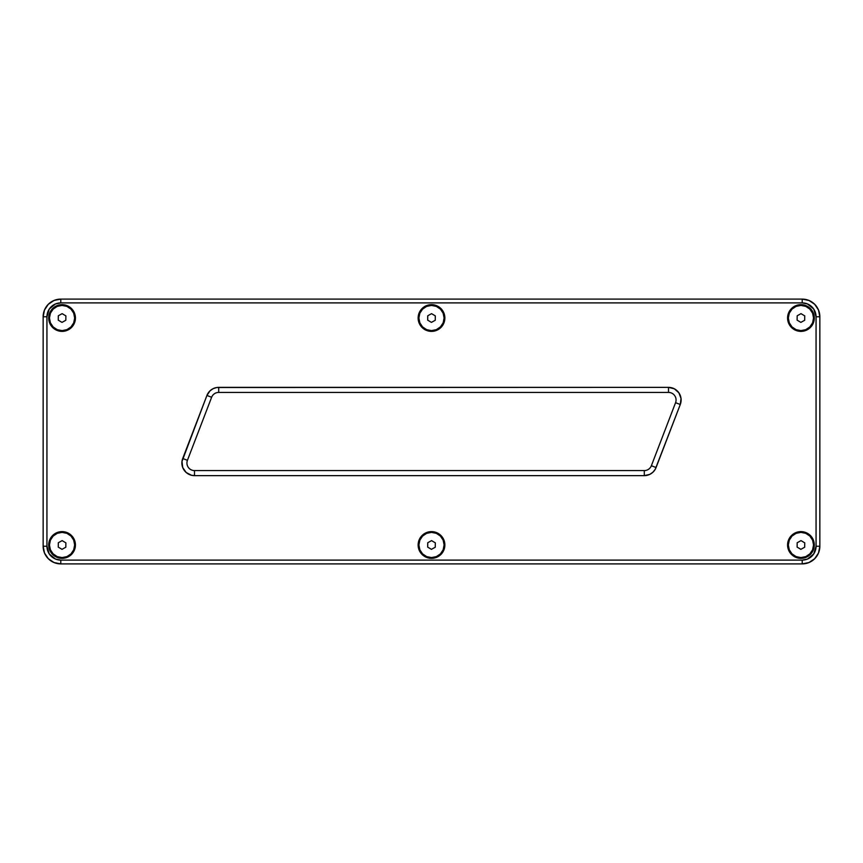 <?xml version="1.0" encoding="UTF-8"?>
<svg xmlns="http://www.w3.org/2000/svg" width="863" height="863" viewBox="0 0 863 863"><rect width="100%" height="100%" fill="white"/><g stroke="black" fill="none" stroke-linecap="round" stroke-linejoin="round"><path stroke-width="1.29" d="M75.426 544.974L74.671 544.974L75.426 544.974A13.366 13.366 0 0 1 62.06 558.339A13.366 13.366 0 0 1 48.695 544.974A13.366 13.366 0 0 1 62.06 531.619A13.366 13.366 0 0 1 75.426 544.974L74.412 539.86L71.51 535.524L67.174 532.633L62.06 531.619L56.947 532.633L52.611 535.524L49.72 539.86L48.695 544.974L49.45 544.974L48.695 544.974L49.72 550.098L52.611 554.434L56.947 557.325L62.06 558.339L67.174 557.325L71.51 554.434L74.412 550.098L75.426 544.974M444.866 544.974L444.111 544.974L444.866 544.974A13.366 13.366 0 0 1 431.5 558.339A13.366 13.366 0 0 1 418.134 544.974A13.366 13.366 0 0 1 431.5 531.619A13.366 13.366 0 0 1 444.866 544.974L443.852 539.86L440.95 535.524L436.613 532.633L431.5 531.619L426.387 532.633L422.05 535.524L419.148 539.86L418.134 544.974L418.889 544.974L418.134 544.974L419.148 550.098L422.05 554.434L426.387 557.325L431.5 558.339L436.613 557.325L440.95 554.434L443.852 550.098L444.866 544.974M814.305 544.974L813.55 544.974L814.305 544.974A13.366 13.366 0 0 1 800.94 558.339A13.366 13.366 0 0 1 787.574 544.974A13.366 13.366 0 0 1 800.94 531.619A13.366 13.366 0 0 1 814.305 544.974L813.28 539.86L810.389 535.524L806.053 532.633L800.94 531.619L795.826 532.633L791.49 535.524L788.588 539.86L787.574 544.974L788.329 544.974L787.574 544.974L788.588 550.098L791.49 554.434L795.826 557.325L800.94 558.339L806.053 557.325L810.389 554.434L813.28 550.098L814.305 544.974M62.06 304.661L62.06 305.416L62.06 304.661A13.366 13.366 0 0 1 75.426 318.026A13.366 13.366 0 0 1 62.06 331.381A13.366 13.366 0 0 1 48.695 318.026A13.366 13.366 0 0 1 62.06 304.661L56.947 305.675L52.611 308.566L49.72 312.902L48.695 318.026L49.72 323.14L52.611 327.476L56.947 330.367L62.06 331.381L62.06 330.626L62.06 331.381L67.174 330.367L71.51 327.476L74.412 323.14L75.426 318.026L74.412 312.902L71.51 308.566L67.174 305.675L62.06 304.661M431.5 304.661L431.5 305.416L431.5 304.661A13.366 13.366 0 0 1 444.866 318.026A13.366 13.366 0 0 1 431.5 331.381A13.366 13.366 0 0 1 418.134 318.026A13.366 13.366 0 0 1 431.5 304.661L426.387 305.675L422.05 308.566L419.148 312.902L418.134 318.026L419.148 323.14L422.05 327.476L426.387 330.367L431.5 331.381L431.5 330.626L431.5 331.381L436.613 330.367L440.95 327.476L443.852 323.14L444.866 318.026L443.852 312.902L440.95 308.566L436.613 305.675L431.5 304.661M800.94 304.661L800.94 305.416L800.94 304.661A13.366 13.366 0 0 1 814.305 318.026A13.366 13.366 0 0 1 800.94 331.381A13.366 13.366 0 0 1 787.574 318.026A13.366 13.366 0 0 1 800.94 304.661L795.826 305.675L791.49 308.566L788.588 312.902L787.574 318.026L788.588 323.14L791.49 327.476L795.826 330.367L800.94 331.381L800.94 330.626L800.94 331.381L806.053 330.367L810.389 327.476L813.28 323.14L814.305 318.026L813.28 312.902L810.389 308.566L806.053 305.675L800.94 304.661M819.85 316.764L816.064 316.764L819.85 316.764A17.648 17.648 0 0 0 802.202 299.105L802.202 302.891A13.873 13.873 0 0 1 816.064 316.764L816.064 546.236L813.733 553.949L807.509 559.051L802.202 560.109L802.202 563.895L808.955 562.547L814.683 558.717L818.502 553L819.85 546.236A17.648 17.648 0 0 1 802.202 563.895A17.648 17.648 0 0 0 819.85 546.236L819.85 316.764L818.502 310L814.683 304.283L808.955 300.453L802.202 299.105A17.648 17.648 0 0 1 819.85 316.764L819.85 546.236L816.064 546.236L819.85 546.236M802.202 299.105L60.798 299.105L54.045 300.453L48.317 304.283L44.498 310L43.15 316.764A17.648 17.648 0 0 1 60.798 299.105L802.202 299.105L802.202 302.891L807.509 303.949L813.733 309.051L816.064 316.764L816.064 546.236A13.873 13.873 0 0 1 802.202 560.109L802.202 563.895L60.798 563.895L802.202 563.895M43.15 316.764L46.936 316.764L49.267 309.051L55.491 303.949L60.798 302.891L60.798 299.105A17.648 17.648 0 0 0 43.15 316.764L43.15 546.236L44.498 553L48.317 558.717L54.045 562.547L60.798 563.895A17.648 17.648 0 0 1 43.15 546.236A17.648 17.648 0 0 0 60.798 563.895L60.798 560.109L802.202 560.109L60.798 560.109A13.873 13.873 0 0 1 46.936 546.236L43.15 546.236L43.15 316.764L46.936 316.764L46.936 546.236L43.15 546.236M60.798 563.895L60.798 560.109L55.491 559.051L49.267 553.949L46.936 546.236L46.936 316.764A13.873 13.873 0 0 1 60.798 302.891L60.798 299.105M213.517 394.456L212.751 395.297M212.115 396.236L211.629 397.271A7.562 7.562 0 0 1 218.695 392.417L668.501 392.417A7.562 7.562 0 0 1 675.567 402.687L651.371 465.729A7.562 7.562 0 0 1 644.305 470.583L194.499 470.583A7.562 7.562 0 0 1 187.433 460.313L211.629 397.271L206.926 395.459A12.611 12.611 0 0 1 218.695 387.368L668.501 387.368A12.611 12.611 0 0 1 680.281 404.499L656.074 467.541L651.371 465.729L675.567 402.687L680.281 404.499L675.567 402.687A7.562 7.562 0 0 0 668.501 392.417L668.501 387.368L668.501 392.417L218.695 392.417L218.695 387.368L218.695 392.417A7.562 7.562 0 0 0 211.629 397.271L187.433 460.313L182.719 458.501L206.926 395.459L211.629 397.271M649.483 468.544L650.249 467.703M650.885 466.764L651.371 465.729L656.074 467.541A12.611 12.611 0 0 1 644.305 475.632L194.499 475.632A12.611 12.611 0 0 1 182.719 458.501L187.433 460.313A7.562 7.562 0 0 0 194.499 470.583L194.499 475.632L194.499 470.583L644.305 470.583L644.305 475.632L644.305 470.583A7.562 7.562 0 0 0 651.371 465.729M802.202 302.891L60.798 302.891L802.202 302.891M644.305 475.632L649.807 474.37L652.924 472.223L655.265 469.256L680.281 404.499L681.026 398.501L678.901 392.838L674.381 388.825L668.501 387.368L216.807 387.509L213.193 388.63L210.076 390.777L206.926 395.459L181.985 461.457L182.697 467.466L186.117 472.449L191.467 475.265L194.499 475.632L644.305 475.632M49.45 544.974A12.611 12.611 0 0 0 62.06 557.584A12.611 12.611 0 0 0 74.671 544.974A12.611 12.611 0 0 1 62.06 557.584A12.611 12.611 0 0 1 49.45 544.974L50.41 540.152L53.15 536.063L57.238 533.334L62.06 532.374L66.893 533.334L70.982 536.063L73.711 540.152L74.671 544.974L73.711 549.807L70.982 553.895L66.893 556.624L62.06 557.584L57.238 556.624L53.15 553.895L50.41 549.807L49.45 544.974A12.611 12.611 0 0 1 62.06 532.374A12.611 12.611 0 0 1 74.671 544.974A12.611 12.611 0 0 0 62.06 532.374A12.611 12.611 0 0 0 49.45 544.974M58.253 547.11L61.996 549.343L65.815 547.218L65.879 542.849L62.125 540.616L58.317 542.741L58.253 547.11L61.996 549.343L65.815 547.218L65.879 542.849L62.125 540.616L58.317 542.741L62.125 540.616L65.879 542.849L65.815 547.218L61.996 549.343L58.253 547.11L58.317 542.741L58.253 547.11M418.889 544.974A12.611 12.611 0 0 0 431.5 557.584A12.611 12.611 0 0 0 444.111 544.974A12.611 12.611 0 0 1 431.5 557.584A12.611 12.611 0 0 1 418.889 544.974L419.85 540.152L422.59 536.063L426.678 533.334L431.5 532.374L436.322 533.334L440.41 536.063L443.151 540.152L444.111 544.974L443.151 549.807L440.41 553.895L436.322 556.624L431.5 557.584L426.678 556.624L422.59 553.895L419.85 549.807L418.889 544.974A12.611 12.611 0 0 1 431.5 532.374A12.611 12.611 0 0 1 444.111 544.974A12.611 12.611 0 0 0 431.5 532.374A12.611 12.611 0 0 0 418.889 544.974M427.681 547.11L431.435 549.343L435.254 547.218L435.319 542.849L431.565 540.616L427.746 542.741L427.681 547.11L431.435 549.343L435.254 547.218L435.319 542.849L431.565 540.616L427.746 542.741L431.565 540.616L435.319 542.849L435.254 547.218L431.435 549.343L427.681 547.11L427.746 542.741L427.681 547.11M788.329 544.974A12.611 12.611 0 0 0 800.94 557.584A12.611 12.611 0 0 0 813.55 544.974A12.611 12.611 0 0 1 800.94 557.584A12.611 12.611 0 0 1 788.329 544.974L789.289 540.152L792.018 536.063L796.107 533.334L800.94 532.374L805.762 533.334L809.85 536.063L812.59 540.152L813.55 544.974L812.59 549.807L809.85 553.895L805.762 556.624L800.94 557.584L796.107 556.624L792.018 553.895L789.289 549.807L788.329 544.974A12.611 12.611 0 0 1 800.94 532.374A12.611 12.611 0 0 1 813.55 544.974A12.611 12.611 0 0 0 800.94 532.374A12.611 12.611 0 0 0 788.329 544.974M797.121 547.11L800.875 549.343L804.683 547.218L804.748 542.849L801.004 540.616L797.185 542.741L797.121 547.11L800.875 549.343L804.683 547.218L804.748 542.849L801.004 540.616L797.185 542.741L801.004 540.616L804.748 542.849L804.683 547.218L800.875 549.343L797.121 547.11L797.185 542.741L797.121 547.11M49.45 318.026A12.611 12.611 0 0 0 62.06 330.626A12.611 12.611 0 0 0 74.671 318.026A12.611 12.611 0 0 1 62.06 330.626A12.611 12.611 0 0 1 49.45 318.026L50.41 313.193L53.15 309.105L57.238 306.376L62.06 305.416L66.893 306.376L70.982 309.105L73.711 313.193L74.671 318.026L73.711 322.848L70.982 326.937L66.893 329.666L62.06 330.626L57.238 329.666L53.15 326.937L50.41 322.848L49.45 318.026A12.611 12.611 0 0 1 62.06 305.416A12.611 12.611 0 0 1 74.671 318.026A12.611 12.611 0 0 0 62.06 305.416A12.611 12.611 0 0 0 49.45 318.026M58.253 320.151L61.996 322.384L65.815 320.259L65.879 315.89L62.125 313.657L58.317 315.782L58.253 320.151L61.996 322.384L65.815 320.259L65.879 315.89L62.125 313.657L58.317 315.782L62.125 313.657L65.879 315.89L65.815 320.259L61.996 322.384L58.253 320.151L58.317 315.782L58.253 320.151M418.889 318.026A12.611 12.611 0 0 0 431.5 330.626A12.611 12.611 0 0 0 444.111 318.026A12.611 12.611 0 0 1 431.5 330.626A12.611 12.611 0 0 1 418.889 318.026L419.85 313.193L422.59 309.105L426.678 306.376L431.5 305.416L436.322 306.376L440.41 309.105L443.151 313.193L444.111 318.026L443.151 322.848L440.41 326.937L436.322 329.666L431.5 330.626L426.678 329.666L422.59 326.937L419.85 322.848L418.889 318.026A12.611 12.611 0 0 1 431.5 305.416A12.611 12.611 0 0 1 444.111 318.026A12.611 12.611 0 0 0 431.5 305.416A12.611 12.611 0 0 0 418.889 318.026M427.681 320.151L431.435 322.384L435.254 320.259L435.319 315.89L431.565 313.657L427.746 315.782L427.681 320.151L431.435 322.384L435.254 320.259L435.319 315.89L431.565 313.657L427.746 315.782L431.565 313.657L435.319 315.89L435.254 320.259L431.435 322.384L427.681 320.151L427.746 315.782L427.681 320.151M788.329 318.026A12.611 12.611 0 0 0 800.94 330.626A12.611 12.611 0 0 0 813.55 318.026A12.611 12.611 0 0 1 800.94 330.626A12.611 12.611 0 0 1 788.329 318.026L789.289 313.193L792.018 309.105L796.107 306.376L800.94 305.416L805.762 306.376L809.85 309.105L812.59 313.193L813.55 318.026L812.59 322.848L809.85 326.937L805.762 329.666L800.94 330.626L796.107 329.666L792.018 326.937L789.289 322.848L788.329 318.026A12.611 12.611 0 0 1 800.94 305.416A12.611 12.611 0 0 1 813.55 318.026A12.611 12.611 0 0 0 800.94 305.416A12.611 12.611 0 0 0 788.329 318.026M797.121 320.151L800.875 322.384L804.683 320.259L804.748 315.89L801.004 313.657L797.185 315.782L797.121 320.151L800.875 322.384L804.683 320.259L804.748 315.89L801.004 313.657L797.185 315.782L801.004 313.657L804.748 315.89L804.683 320.259L800.875 322.384L797.121 320.151L797.185 315.782L797.121 320.151"/></g></svg>
